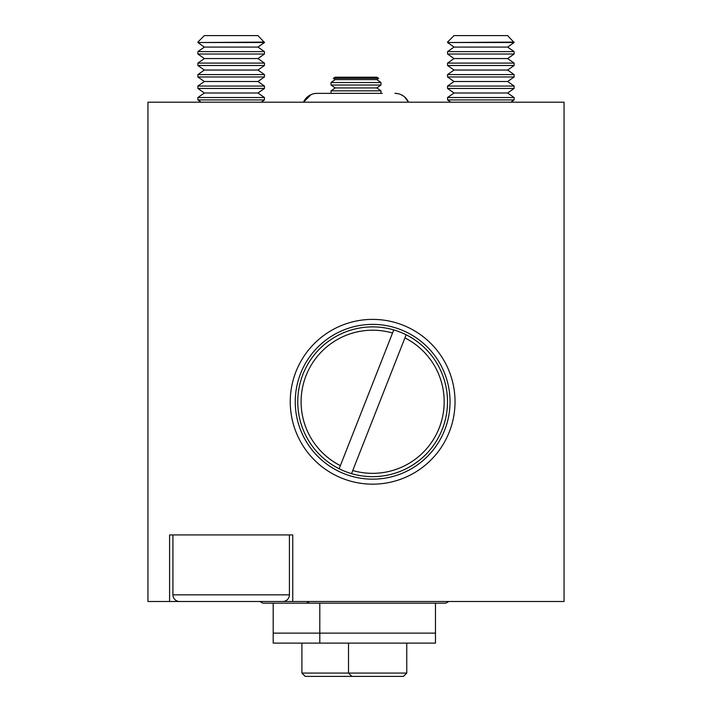 <?xml version="1.0" encoding="UTF-8"?>
<svg xmlns="http://www.w3.org/2000/svg" width="712" height="712" viewBox="0 0 712 712"><rect width="100%" height="100%" fill="white"/><g stroke="black" fill="none" stroke-linecap="round" stroke-linejoin="round"><path stroke-width="1.07" d="M331.036 90.851L331.036 93.343L380.965 93.343L380.965 90.851L331.036 90.851L335.192 87.932L376.808 87.932L380.965 85.022L380.965 82.53L331.036 82.53L335.192 79.611L376.808 79.611L378.686 78.293L333.314 78.293L335.192 77.207L376.808 77.207L378.686 78.293M335.192 87.932L331.036 85.022L380.965 85.022M398.061 93.681L394.946 93.352A14.81 14.81 0 0 1 408.492 102.181L406.294 98.639M314.526 93.575L317.054 93.352A14.81 14.81 0 0 0 303.508 102.181L307.415 96.921M514.117 42.088L447.545 42.533L514.117 42.533L507.629 35.6L454.034 35.6L447.545 42.088M454.034 47.081L447.545 51.62L514.117 51.62L507.629 47.081L454.034 47.081L447.545 42.533M447.545 51.62L447.545 54.014L514.117 54.014L514.117 51.62M454.034 58.553L447.545 63.101L514.117 63.101L507.629 58.553L454.034 58.553L447.545 54.014M447.545 63.101L447.545 65.495L514.117 65.495L514.117 63.101M454.034 70.034L447.545 74.582L514.117 74.582L507.629 70.034L454.034 70.034L447.545 65.495M447.545 74.582L447.545 76.967L514.117 76.967L514.117 74.582M454.034 81.515L447.545 86.063L514.117 86.063L507.629 81.515L454.034 81.515L447.545 76.967M447.545 86.063L447.545 88.448L514.117 88.448L514.117 86.063M454.034 92.996L447.545 97.535L514.117 97.535L507.629 92.996L454.034 92.996L447.545 88.448M447.545 97.535L447.545 99.929L514.117 99.929L514.117 97.535M264.455 42.088L197.883 42.533L264.455 42.533L257.966 35.6L204.371 35.6L197.883 42.088M204.371 47.081L197.883 51.62L264.455 51.62L257.966 47.081L204.371 47.081L197.883 42.533M197.883 51.62L197.883 54.014L264.455 54.014L264.455 51.62M204.371 58.553L197.883 63.101L264.455 63.101L257.966 58.553L204.371 58.553L197.883 54.014M197.883 63.101L197.883 65.495L264.455 65.495L264.455 63.101M204.371 70.034L197.883 74.582L264.455 74.582L257.966 70.034L204.371 70.034L197.883 65.495M197.883 74.582L197.883 76.967L264.455 76.967L264.455 74.582M204.371 81.515L197.883 86.063L264.455 86.063L257.966 81.515L204.371 81.515L197.883 76.967M197.883 86.063L197.883 88.448L264.455 88.448L264.455 86.063M204.371 92.996L197.883 97.535L264.455 97.535L257.966 92.996L204.371 92.996L197.883 88.448M197.883 97.535L197.883 99.929L264.455 99.929L264.455 97.535M172.918 534.926L172.918 594.84A6.657 6.657 0 0 0 179.575 601.498L282.762 601.498L179.575 601.498M289.419 534.926L289.419 594.84A6.657 6.657 0 0 1 282.762 601.498M404.923 337.897L406.151 334.782A74.902 74.902 0 0 1 351.532 473.631L404.923 337.897A71.574 71.574 0 0 1 352.752 470.525L351.532 473.631A74.902 74.902 0 0 1 302.947 374.352A74.902 74.902 0 0 1 393.754 329.914L340.363 465.648A71.574 71.574 0 0 1 392.535 333.02M406.151 334.782A74.902 74.902 0 0 0 393.754 329.914M340.363 465.648L339.143 468.754M372.643 324.378A77.394 77.394 0 0 1 450.037 401.773A77.394 77.394 0 0 1 372.643 479.167A77.394 77.394 0 0 1 295.249 401.773A77.394 77.394 0 0 1 372.643 324.378A77.394 77.394 0 0 1 450.037 401.773A77.394 77.394 0 0 1 372.643 479.167M301.915 673.071L406.766 673.071L406.766 643.114M301.906 643.114L301.906 673.071L305.234 676.4L403.437 676.4L406.766 673.071M259.907 601.498L262.79 603.162L445.881 603.162L448.765 601.498M309.4 603.162L306.516 601.498M292.757 601.498L292.757 534.926L169.59 534.926L169.59 601.498L147.945 601.498L147.945 102.181L564.055 102.181L564.055 601.498L256.302 601.498M169.59 601.498L206.035 601.498M319.795 643.114L319.795 633.128L273.194 633.128L273.194 643.114L435.477 643.114L435.477 633.128L319.795 633.128L319.795 603.162M273.194 633.128L273.194 603.162M435.477 603.162L435.477 633.128M172.918 594.84L289.419 594.84M372.643 319.385A82.387 82.387 0 0 1 455.03 401.773A82.387 82.387 0 0 1 372.643 484.16A82.387 82.387 0 0 1 290.256 401.773A82.387 82.387 0 0 1 372.643 319.385M376.808 87.932L380.965 90.851M376.808 79.611L380.965 82.53M335.192 79.611L333.314 78.293M331.036 85.022L331.036 82.53M309.916 95.186L311.687 94.367M403.615 96.156L401.506 94.883M382.21 93.352L316.84 93.361M408.492 102.181L404.585 96.921M402.084 95.186L400.313 94.367M397.474 93.575L394.946 93.352M303.508 102.181L311.064 94.616M507.629 47.081L514.117 42.533M507.629 58.553L514.117 54.014M507.629 70.034L514.117 65.495M507.629 81.515L514.117 76.967M507.629 92.996L514.117 88.448M510.904 102.181L514.117 99.929M450.758 102.181L447.545 99.929M257.966 47.081L264.455 42.533M257.966 58.553L264.455 54.014M257.966 70.034L264.455 65.495M257.966 81.515L264.455 76.967M257.966 92.996L264.455 88.448M261.242 102.181L264.455 99.929M201.095 102.181L197.883 99.929M351.835 676.4L348.506 673.071L348.506 643.114"/></g></svg>
